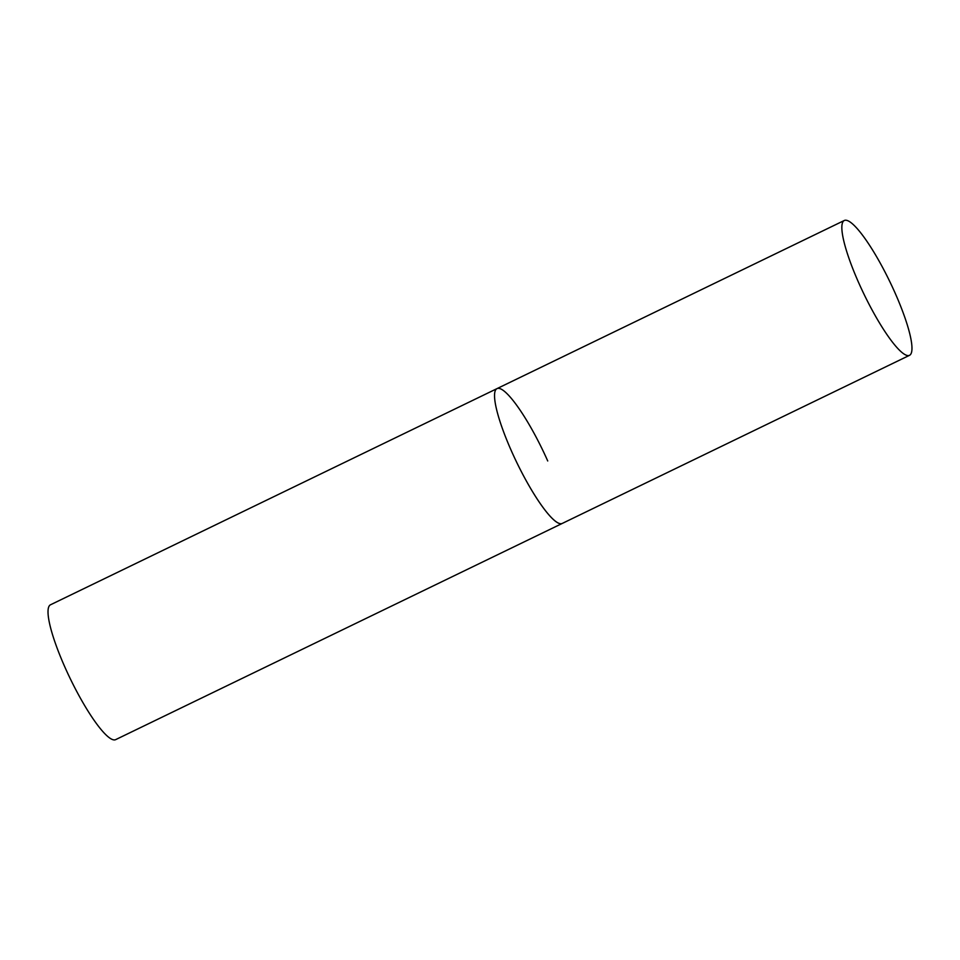 <?xml version="1.0" encoding="UTF-8"?>
<svg xmlns="http://www.w3.org/2000/svg" width="960" height="960" viewBox="0 0 960 960"><rect width="100%" height="100%" fill="white"/><g stroke="black" fill="none" stroke-linecap="round" stroke-linejoin="round"><path stroke-width="1.44" d="M559.668 523.548A74.88 14.352 64.2 0 0 562.236 523.44A74.88 14.352 -115.8 0 1 511.488 451.104A74.88 14.352 -115.8 0 1 496.98 388.632A74.88 14.352 64.2 0 0 514.032 456.696A74.88 14.352 64.2 0 0 559.668 523.548M906.96 355.416A74.88 14.352 64.2 0 0 909.54 355.308A74.88 14.352 64.2 0 0 892.476 287.232A74.88 14.352 64.2 0 0 846.852 220.392A74.88 14.352 64.2 0 0 844.272 220.5A74.88 14.352 64.2 0 0 861.336 288.564A74.88 14.352 64.2 0 0 906.96 355.416M844.272 220.5L496.98 388.632A74.88 14.352 -115.8 0 1 547.728 460.968M909.54 355.308L115.716 739.608A74.88 14.352 -115.8 0 1 64.968 667.284A74.88 14.352 -115.8 0 1 50.448 604.812L496.98 388.632"/></g></svg>
